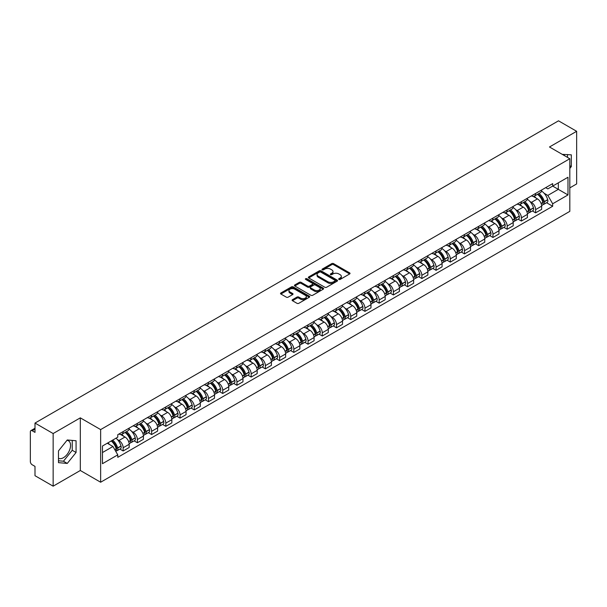 <?xml version="1.0" encoding="UTF-8"?>
<svg xmlns="http://www.w3.org/2000/svg" width="607" height="607" viewBox="0 0 607 607"><rect width="100%" height="100%" fill="white"/><g stroke="black" fill="none" stroke-linecap="round" stroke-linejoin="round"><path stroke-width="0.91" d="M338.903 279.432A0.888 0.508 0 0 0 340.155 279.432L349.662 273.947A1.267 0.728 0 0 0 350.034 273.431A1.267 0.728 0 0 0 349.662 272.907L333.554 263.613A1.267 0.728 0 0 0 331.763 263.613L322.256 269.098A0.888 0.508 0 0 0 323.508 269.827L324.737 269.113A4.052 2.337 0 0 1 330.466 269.113L331.809 269.887A4.052 2.337 0 0 1 332.993 271.541A4.052 2.337 0 0 1 331.809 273.196L330.58 273.901A0.888 0.508 0 0 0 331.832 274.63L333.061 273.916A4.052 2.337 0 0 1 338.789 273.916L340.132 274.69A4.052 2.337 0 0 1 341.316 276.344A4.052 2.337 0 0 1 340.132 277.998L338.903 278.712A0.888 0.508 0 0 0 338.903 279.432L338.903 278.712M562.348 154.406A10.053 5.804 -60 0 1 563.721 154.853A10.053 5.804 -60 0 1 564.791 155.817M66.99 440.325A10.053 5.804 -60 0 1 68.477 440.781A10.053 5.804 -60 0 1 70.017 448.839A10.053 5.804 -60 0 1 63.447 457.701A10.053 5.804 -60 0 1 58.477 458.232M292.475 299.676A1.267 0.728 0 0 0 292.104 300.192A1.267 0.728 0 0 0 292.475 300.708L296.998 303.318A1.267 0.728 0 0 0 298.788 303.318L309.342 297.218A1.267 0.728 0 0 0 309.714 296.702A1.267 0.728 0 0 0 309.342 296.186L293.234 286.883A1.267 0.728 0 0 0 291.451 286.883L280.889 292.984A1.267 0.728 0 0 0 280.517 293.5A1.267 0.728 0 0 0 280.889 294.016L286.345 297.164A1.267 0.728 0 0 0 288.135 297.164L292.657 294.562A1.267 0.728 0 0 0 293.029 294.038A1.267 0.728 0 0 0 292.657 293.522L289.949 291.959A3.384 1.958 0 0 1 288.955 290.578A3.384 1.958 0 0 1 291.049 288.773A3.384 1.958 0 0 1 294.736 289.198L305.344 295.321A3.384 1.958 0 0 1 306.33 296.702A3.384 1.958 0 0 1 304.244 298.507A3.384 1.958 0 0 1 300.556 298.083L298.788 297.066A1.267 0.728 0 0 0 296.998 297.066L292.475 299.676L292.475 300.708M100.641 429.589L80.314 417.851L53.143 433.542L35.001 423.064L558.508 120.823L576.65 131.294L549.479 146.985L569.814 158.723L100.641 429.589L100.641 482.231L569.814 211.357L569.814 158.723M324.828 287.248A1.267 0.728 0 0 0 326.619 287.248L337.181 281.155A1.267 0.728 0 0 0 337.545 280.631A1.267 0.728 0 0 0 337.181 280.115L321.073 270.821A1.267 0.728 0 0 0 319.282 270.821L308.72 276.913A1.267 0.728 0 0 0 308.348 277.429A1.267 0.728 0 0 0 308.72 277.945L324.828 287.248M305.989 279.622A0.888 0.508 0 0 1 306.884 279.751L306.884 278.696L323.265 288.15A1.267 0.728 0 0 1 323.63 288.666A1.267 0.728 0 0 1 323.265 289.182L312.704 295.283A1.267 0.728 0 0 1 310.913 295.283L294.805 285.98L299.319 283.393L299.319 282.338L294.805 284.949A1.267 0.728 0 0 0 294.433 285.465A1.267 0.728 0 0 0 294.805 285.98L294.805 284.949M299.319 283.393A1.267 0.728 0 0 1 301.11 283.393L301.11 282.338A1.267 0.728 0 0 0 299.319 282.338M301.11 282.338L307.643 286.109A1.267 0.728 0 0 0 309.433 286.109L312.43 284.38A1.267 0.728 0 0 0 312.802 283.864A1.267 0.728 0 0 0 312.43 283.348L305.632 279.417A0.888 0.508 0 0 1 306.884 278.696M53.143 433.542L53.143 486.177L35.001 475.706L35.001 466.388L32.171 464.757A2.58 1.487 -120 0 1 30.35 461.593L30.35 431.805A2.58 1.487 -120 0 1 30.881 430.621L35.001 428.246M569.814 187.882L576.65 183.936L576.65 131.294M53.143 486.177L80.314 470.493L100.641 482.231M35.001 423.064L35.001 432.381L32.171 430.75A2.58 1.487 -120 0 0 30.881 430.621M535.624 193.458A5.933 3.422 60 0 1 534.395 196.122L540.412 192.647A5.933 3.422 -120 0 0 541.641 189.991M529.911 201.478L531.428 202.359A5.933 3.422 60 0 1 535.624 209.62L541.641 206.145A5.933 3.422 -120 0 0 537.445 198.884L533.136 196.395M541.641 206.145L541.641 209.362L535.624 212.829L532.362 210.948M534.395 196.122A5.933 3.422 60 0 1 531.474 195.856M535.624 209.62L535.624 212.829M521.398 201.676A5.933 3.422 60 0 1 520.169 204.339L526.186 200.864A5.933 3.422 -120 0 0 527.415 198.201M518.135 219.157L521.398 221.047L527.415 217.572L527.415 214.362A5.933 3.422 -120 0 0 523.226 207.093L518.917 204.605M520.169 204.339A5.933 3.422 60 0 1 517.255 204.066M515.692 209.696L517.21 210.568A5.933 3.422 60 0 1 521.398 217.83L521.398 221.047M507.179 209.885A5.933 3.422 60 0 1 505.95 212.549L511.967 209.074A5.933 3.422 -120 0 0 513.196 206.41M503.916 227.375L507.179 229.256L513.196 225.781L513.196 222.572A5.933 3.422 -120 0 0 509 215.303L504.69 212.822M505.95 212.549A5.933 3.422 60 0 1 503.028 212.275M501.465 217.905L502.983 218.778A5.933 3.422 60 0 1 507.179 226.047L507.179 229.256M492.952 218.095A5.933 3.422 60 0 1 491.723 220.758L497.74 217.283A5.933 3.422 -120 0 0 498.969 214.62M489.69 235.584L492.952 237.466L498.969 233.991L498.969 230.781A5.933 3.422 -120 0 0 494.781 223.52L490.471 221.031M491.723 220.758A5.933 3.422 60 0 1 488.81 220.493M487.246 226.115L488.764 226.995A5.933 3.422 60 0 1 492.952 234.256L492.952 237.466M478.733 226.305A5.933 3.422 60 0 1 477.504 228.968L483.521 225.493A5.933 3.422 -120 0 0 484.75 222.83M475.471 243.794L478.733 245.676L484.75 242.201L484.75 238.991A5.933 3.422 -120 0 0 480.554 231.73L476.245 229.241M477.504 228.968A5.933 3.422 60 0 1 474.583 228.702M473.02 234.325L474.537 235.205A5.933 3.422 60 0 1 478.733 242.466L478.733 245.676M464.507 234.522A5.933 3.422 60 0 1 463.278 237.178L469.294 233.71A5.933 3.422 -120 0 0 470.524 231.047M461.244 252.004L464.507 253.893L470.524 250.418L470.524 247.201A5.933 3.422 -120 0 0 466.335 239.94L462.026 237.451M463.278 237.178A5.933 3.422 60 0 1 460.364 236.912M458.801 242.542L460.318 243.415A5.933 3.422 60 0 1 464.507 250.676L464.507 253.893M450.288 242.732A5.933 3.422 60 0 1 449.059 245.395L455.075 241.92A5.933 3.422 -120 0 0 456.305 239.257M447.025 260.213L450.288 262.103L456.305 258.628L456.305 255.418A5.933 3.422 -120 0 0 452.109 248.149L447.799 245.668M449.059 245.395A5.933 3.422 60 0 1 446.137 245.122M444.574 250.752L446.092 251.624A5.933 3.422 60 0 1 450.288 258.893L450.288 262.103M436.061 250.941A5.933 3.422 60 0 1 434.832 253.605L440.849 250.13A5.933 3.422 -120 0 0 442.078 247.466M432.799 268.431L436.061 270.312L442.078 266.837L442.078 263.628A5.933 3.422 -120 0 0 437.89 256.366L433.58 253.878M434.832 253.605A5.933 3.422 60 0 1 431.918 253.339M430.355 258.961L431.873 259.834A5.933 3.422 60 0 1 436.061 267.103L436.061 270.312M421.842 259.151A5.933 3.422 60 0 1 420.613 261.814L426.63 258.339A5.933 3.422 -120 0 0 427.859 255.676M418.58 276.64L421.842 278.522L427.859 275.047L427.859 271.837A5.933 3.422 -120 0 0 423.663 264.576L419.354 262.087M420.613 261.814A5.933 3.422 60 0 1 417.692 261.549M416.129 267.171L417.646 268.051A5.933 3.422 60 0 1 421.842 275.312L421.842 278.522M407.616 267.361A5.933 3.422 60 0 1 406.387 270.024L412.403 266.556A5.933 3.422 -120 0 0 413.633 263.893M404.353 284.85L407.616 286.732L413.633 283.264L413.633 280.047A5.933 3.422 -120 0 0 409.444 272.786L405.135 270.297M406.387 270.024A5.933 3.422 60 0 1 403.473 269.758M401.91 275.381L403.427 276.261A5.933 3.422 60 0 1 407.616 283.522L407.616 286.732M393.397 275.578A5.933 3.422 60 0 1 392.168 278.241L398.184 274.766A5.933 3.422 -120 0 0 399.414 272.103M390.134 293.06L393.397 294.949L399.414 291.474L399.414 288.264A5.933 3.422 -120 0 0 395.218 280.995L390.908 278.514M392.168 278.241A5.933 3.422 60 0 1 389.246 277.968M387.683 283.598L389.201 284.471A5.933 3.422 60 0 1 393.397 291.739L393.397 294.949M379.17 283.788A5.933 3.422 60 0 1 377.941 286.451L383.958 282.976A5.933 3.422 -120 0 0 385.187 280.313M375.908 301.277L379.17 303.159L385.187 299.683L385.187 296.474A5.933 3.422 -120 0 0 380.999 289.213L376.689 286.724M377.941 286.451A5.933 3.422 60 0 1 375.027 286.185M373.464 291.808L374.982 292.68A5.933 3.422 60 0 1 379.17 299.949L379.17 303.159M364.951 291.997A5.933 3.422 60 0 1 363.722 294.661L369.739 291.185A5.933 3.422 -120 0 0 370.968 288.522M361.689 309.487L364.951 311.368L370.968 307.893L370.968 304.684A5.933 3.422 -120 0 0 366.772 297.422L362.462 294.934M363.722 294.661A5.933 3.422 60 0 1 360.801 294.395M359.238 300.017L360.755 300.897A5.933 3.422 60 0 1 364.951 308.159L364.951 311.368M350.725 300.207A5.933 3.422 60 0 1 349.495 302.87L355.512 299.395A5.933 3.422 -120 0 0 356.741 296.74M347.462 317.696L350.725 319.578L356.741 316.11L356.741 312.893A5.933 3.422 -120 0 0 352.553 305.632L348.243 303.143M349.495 302.87A5.933 3.422 60 0 1 346.582 302.605M345.019 308.227L346.536 309.107A5.933 3.422 60 0 1 350.725 316.368L350.725 319.578M336.506 308.424A5.933 3.422 60 0 1 335.276 311.088L341.293 307.612A5.933 3.422 -120 0 0 342.523 304.949M333.243 325.906L336.506 327.795L342.523 324.32L342.523 321.111A5.933 3.422 -120 0 0 338.327 313.842L334.017 311.353M335.276 311.088A5.933 3.422 60 0 1 332.355 310.814M330.792 316.444L332.31 317.317A5.933 3.422 60 0 1 336.506 324.578L336.506 327.795M322.279 316.634A5.933 3.422 60 0 1 321.05 319.297L327.067 315.822A5.933 3.422 -120 0 0 328.296 313.159M319.016 334.123L322.279 336.005L328.296 332.53L328.296 329.32A5.933 3.422 -120 0 0 324.108 322.051L319.798 319.57M321.05 319.297A5.933 3.422 60 0 1 318.136 319.024M316.573 324.654L318.091 325.527A5.933 3.422 60 0 1 322.279 332.795L322.279 336.005M308.06 324.844A5.933 3.422 60 0 1 306.831 327.507L312.848 324.032A5.933 3.422 -120 0 0 314.077 321.369M304.797 342.333L308.06 344.215L314.077 340.739L314.077 337.53A5.933 3.422 -120 0 0 309.881 330.269L305.571 327.78M306.831 327.507A5.933 3.422 60 0 1 303.91 327.241M302.347 332.864L303.864 333.744A5.933 3.422 60 0 1 308.06 341.005L308.06 344.215M293.834 333.053A5.933 3.422 60 0 1 292.604 335.717L298.621 332.241A5.933 3.422 -120 0 0 299.85 329.578M290.571 350.543L293.834 352.424L299.85 348.949L299.85 345.74A5.933 3.422 -120 0 0 295.662 338.478L291.352 335.99M292.604 335.717A5.933 3.422 60 0 1 289.691 335.451M288.128 341.073L289.645 341.953A5.933 3.422 60 0 1 293.834 349.215L293.834 352.424M279.615 341.271A5.933 3.422 60 0 1 278.385 343.926L284.402 340.459A5.933 3.422 -120 0 0 285.631 337.796M276.352 358.752L279.615 360.641L285.631 357.166L285.631 353.957A5.933 3.422 -120 0 0 281.436 346.688L277.126 344.199M278.385 343.926A5.933 3.422 60 0 1 275.464 343.661M273.901 349.291L275.419 350.163A5.933 3.422 60 0 1 279.615 357.424L279.615 360.641M265.388 349.48A5.933 3.422 60 0 1 264.159 352.143L270.176 348.668A5.933 3.422 -120 0 0 271.405 346.005M262.125 366.962L265.388 368.851L271.405 365.376L271.405 362.167A5.933 3.422 -120 0 0 267.217 354.898L262.907 352.417M264.159 352.143A5.933 3.422 60 0 1 261.245 351.87M259.682 357.5L261.2 358.373A5.933 3.422 60 0 1 265.388 365.642L265.388 368.851M251.169 357.69A5.933 3.422 60 0 1 249.94 360.353L255.957 356.878A5.933 3.422 -120 0 0 257.186 354.215M247.906 375.179L251.169 377.061L257.186 373.586L257.186 370.376A5.933 3.422 -120 0 0 252.99 363.115L248.68 360.626M249.94 360.353A5.933 3.422 60 0 1 247.019 360.088M245.456 365.71L246.973 366.582A5.933 3.422 60 0 1 251.169 373.851L251.169 377.061M236.942 365.9A5.933 3.422 60 0 1 235.713 368.563L241.73 365.088A5.933 3.422 -120 0 0 242.959 362.425M233.68 383.389L236.942 385.27L242.959 381.795L242.959 378.586A5.933 3.422 -120 0 0 238.771 371.325L234.461 368.836M235.713 368.563A5.933 3.422 60 0 1 232.8 368.297M231.237 373.92L232.754 374.8A5.933 3.422 60 0 1 236.942 382.061L236.942 385.27M222.723 374.117A5.933 3.422 60 0 1 221.494 376.772L227.511 373.305A5.933 3.422 -120 0 0 228.74 370.642M219.461 391.598L222.723 393.48L228.74 390.013L228.74 386.796A5.933 3.422 -120 0 0 224.544 379.534L220.235 377.046M221.494 376.772A5.933 3.422 60 0 1 218.573 376.507M217.01 382.129L218.528 383.009A5.933 3.422 60 0 1 222.723 390.271L222.723 393.48M208.497 382.327A5.933 3.422 60 0 1 207.268 384.99L213.285 381.515A5.933 3.422 -120 0 0 214.514 378.851M205.234 399.808L208.497 401.697L214.514 398.222L214.514 395.013A5.933 3.422 -120 0 0 210.326 387.744L206.016 385.263M207.268 384.99A5.933 3.422 60 0 1 204.354 384.717M202.791 390.347L204.309 391.219A5.933 3.422 60 0 1 208.497 398.488L208.497 401.697M194.278 390.536A5.933 3.422 60 0 1 193.049 393.199L199.066 389.724A5.933 3.422 -120 0 0 200.295 387.061M191.015 408.025L194.278 409.907L200.295 406.432L200.295 403.223A5.933 3.422 -120 0 0 196.099 395.961L191.789 393.473M193.049 393.199A5.933 3.422 60 0 1 190.128 392.934M188.565 398.556L190.082 399.429A5.933 3.422 60 0 1 194.278 406.698L194.278 409.907M180.051 398.746A5.933 3.422 60 0 1 178.822 401.409L184.839 397.934A5.933 3.422 -120 0 0 186.068 395.271M176.789 416.235L180.051 418.117L186.068 414.642L186.068 411.432A5.933 3.422 -120 0 0 181.88 404.171L177.57 401.682M178.822 401.409A5.933 3.422 60 0 1 175.909 401.144M174.346 406.766L175.863 407.646A5.933 3.422 60 0 1 180.051 414.907L180.051 418.117M165.832 406.956A5.933 3.422 60 0 1 164.603 409.619L170.62 406.144A5.933 3.422 -120 0 0 171.849 403.488M162.57 424.445L165.832 426.326L171.849 422.859L171.849 419.642A5.933 3.422 -120 0 0 167.653 412.381L163.344 409.892M164.603 409.619A5.933 3.422 60 0 1 161.682 409.353M160.119 414.976L161.637 415.856A5.933 3.422 60 0 1 165.832 423.117L165.832 426.326M151.606 415.173A5.933 3.422 60 0 1 150.377 417.836L156.394 414.361A5.933 3.422 -120 0 0 157.623 411.698M148.343 432.654L151.606 434.544L157.623 431.069L157.623 427.859A5.933 3.422 -120 0 0 153.434 420.59L149.125 418.102M150.377 417.836A5.933 3.422 60 0 1 147.463 417.563M145.9 423.193L147.418 424.065A5.933 3.422 60 0 1 151.606 431.327L151.606 434.544M137.387 423.382A5.933 3.422 60 0 1 136.158 426.046L142.175 422.571A5.933 3.422 -120 0 0 143.404 419.907M134.124 440.872L137.387 442.753L143.404 439.278L143.404 436.069A5.933 3.422 -120 0 0 139.208 428.8L134.898 426.319M136.158 426.046A5.933 3.422 60 0 1 133.237 425.78M131.673 431.402L133.191 432.275A5.933 3.422 60 0 1 137.387 439.544L137.387 442.753M123.16 431.592A5.933 3.422 60 0 1 121.931 434.255L127.948 430.78A5.933 3.422 -120 0 0 129.177 428.117M119.898 449.081L123.16 450.963L129.177 447.488L129.177 444.278A5.933 3.422 -120 0 0 124.989 437.017L120.679 434.529M121.931 434.255A5.933 3.422 60 0 1 119.018 433.99M117.455 439.612L118.972 440.492A5.933 3.422 60 0 1 123.16 447.754L123.16 450.963M545.701 187.646L547.84 188.883L567.985 177.252L558.326 182.828L558.326 189.354L547.84 195.408L544.138 193.269M102.469 452.541L112.955 446.486L117.781 454.855L102.469 463.702L102.469 446.016L117.781 437.169L117.781 434.695L552.673 183.618L552.673 186.091L567.985 194.938L552.673 203.777L547.84 195.408M567.985 177.252L567.985 194.938M117.781 454.855L117.781 457.337L552.673 206.251L552.673 203.777M569.814 168.435L571.316 166.561L571.316 154.831L562.264 154.36M80.314 417.851L80.314 470.493M58.477 462.648L67.271 463.429L76.072 452.488L76.072 440.758L67.271 439.969L58.477 450.918L58.477 462.648M112.955 446.486L107.302 443.224M546.581 202.738L552.673 206.251M567.484 157.38L567.484 154.489M569.814 165.688L571.316 166.561M58.477 460.774L63.447 461.221L72.241 450.273L72.241 440.416M63.447 461.221L67.271 463.429M72.241 450.273L76.072 452.488M339.252 279.561L340.132 279.053A4.052 2.337 0 0 0 341.316 277.399L341.316 276.344M332.993 271.541L332.993 272.596A4.052 2.337 0 0 1 331.809 274.25L330.929 274.751M349.647 273.954L333.554 264.66A1.267 0.728 0 0 0 331.763 264.66L322.605 269.948M337.158 281.162L321.073 271.868A1.267 0.728 0 0 0 319.282 271.868L308.735 277.96M334.943 280.995A0.888 0.508 0 0 0 334.943 280.275L320.8 272.111A0.888 0.508 0 0 0 319.548 272.111L318.25 272.862A4.052 2.337 0 0 0 317.066 274.516A4.052 2.337 0 0 0 318.25 276.162L327.917 281.747A4.052 2.337 0 0 0 333.645 281.747L334.943 280.995L334.943 282.05A0.888 0.508 0 0 0 335.201 281.686L335.201 280.631M317.066 274.516L317.066 275.563A4.052 2.337 0 0 0 318.25 277.217L318.25 276.162M334.943 282.05L333.645 282.801A4.052 2.337 0 0 1 327.917 282.801L318.25 277.217M301.11 283.393L307.643 287.164A1.267 0.728 0 0 0 309.433 287.164L312.43 285.434A1.267 0.728 0 0 0 312.802 284.918L312.802 283.864M306.884 279.751L323.243 289.198M314.426 290.025A3.384 1.958 0 0 0 318.114 290.45A3.384 1.958 0 0 0 320.2 288.644A3.384 1.958 0 0 0 319.214 287.263L315.473 285.1A1.267 0.728 0 0 0 313.682 285.1L310.685 286.838A1.267 0.728 0 0 0 310.321 287.354A1.267 0.728 0 0 0 310.685 287.87L314.426 290.025L314.426 291.079A3.384 1.958 0 0 0 318.114 291.504A3.384 1.958 0 0 0 320.2 289.698L320.2 288.644M310.321 287.354L310.321 288.401A1.267 0.728 0 0 0 310.685 288.924L310.685 287.87M314.426 291.079L310.685 288.924M306.33 296.702L306.33 297.756A3.384 1.958 0 0 1 304.244 299.562A3.384 1.958 0 0 1 300.556 299.137L298.788 298.12A1.267 0.728 0 0 0 296.998 298.12L292.491 300.715M288.955 290.578L288.955 291.633A3.384 1.958 0 0 0 289.949 293.014L289.949 291.959M292.642 294.57L289.949 293.014M309.327 297.233L293.234 287.938A1.267 0.728 0 0 0 291.451 287.938L280.904 294.023L280.889 292.984M537.863 194.119A8.126 4.689 60 0 1 537.901 194.149A8.126 4.689 60 0 1 543.25 201.433L543.295 201.6A1.578 0.91 60 0 1 543.045 202.844A1.578 0.91 60 0 1 543.007 202.859M537.506 194.331A9.795 5.66 60 0 1 542.893 202.412L542.939 202.579A3.255 1.882 60 0 1 542.423 205.136L541.619 205.606M542.984 204.415A3.255 1.882 -120 0 0 543.88 204.293A3.255 1.882 -120 0 0 544.396 201.736L544.35 201.57A9.795 5.66 -120 0 0 538.963 193.489M541.52 191.03A9.795 5.66 60 0 1 547.681 199.65L547.726 199.817A3.255 1.882 60 0 1 547.211 202.374L543.88 204.293M534.16 196.236A9.795 5.66 60 0 1 536.209 198.17M540.974 198.185L542.226 198.906M523.636 202.336A8.126 4.689 60 0 1 523.682 202.359A8.126 4.689 60 0 1 529.023 209.643L529.069 209.817A1.578 0.91 60 0 1 528.826 211.054A1.578 0.91 60 0 1 528.788 211.077M523.28 202.541A9.795 5.66 60 0 1 528.667 210.621L528.72 210.796A3.255 1.882 60 0 1 528.204 213.345L527.392 213.816M528.758 212.632A3.255 1.882 -120 0 0 529.661 212.503A3.255 1.882 -120 0 0 530.177 209.954L530.123 209.779A9.795 5.66 -120 0 0 524.744 201.699M527.293 199.24A9.795 5.66 60 0 1 533.454 207.86L533.5 208.026A3.255 1.882 60 0 1 532.992 210.583L529.661 212.503M519.941 204.453A9.795 5.66 60 0 1 521.99 206.38M526.755 206.395L527.999 207.116M509.417 210.546A8.126 4.689 60 0 1 509.455 210.568A8.126 4.689 60 0 1 514.804 217.86L514.85 218.027A1.578 0.91 60 0 1 514.599 219.264A1.578 0.91 60 0 1 514.561 219.286M509.061 210.75A9.795 5.66 60 0 1 514.448 218.839L514.493 219.006A3.255 1.882 60 0 1 513.977 221.563L513.173 222.025M514.539 220.842A3.255 1.882 -120 0 0 515.434 220.72A3.255 1.882 -120 0 0 515.95 218.163L515.904 217.996A9.795 5.66 -120 0 0 510.517 209.908M513.074 207.45A9.795 5.66 60 0 1 519.235 216.069L519.281 216.244A3.255 1.882 60 0 1 518.765 218.793L515.434 220.72M505.714 212.662A9.795 5.66 60 0 1 507.763 214.59M512.528 214.605L513.78 215.326M495.191 218.755A8.126 4.689 60 0 1 495.236 218.778A8.126 4.689 60 0 1 500.578 226.07L500.623 226.236A1.578 0.91 60 0 1 500.38 227.481A1.578 0.91 60 0 1 500.343 227.496M494.834 218.96A9.795 5.66 60 0 1 500.221 227.048L500.274 227.215A3.255 1.882 60 0 1 499.758 229.772L498.946 230.243M500.312 229.051A3.255 1.882 -120 0 0 501.215 228.93A3.255 1.882 -120 0 0 501.731 226.373L501.678 226.206A9.795 5.66 -120 0 0 496.298 218.118M498.848 215.66A9.795 5.66 60 0 1 505.009 224.287L505.054 224.453A3.255 1.882 60 0 1 504.546 227.01L501.215 228.93M491.495 220.872A9.795 5.66 60 0 1 493.544 222.807M498.309 222.815L499.553 223.535M480.972 226.965A8.126 4.689 60 0 1 481.01 226.995A8.126 4.689 60 0 1 486.359 234.279L486.404 234.446A1.578 0.91 60 0 1 486.154 235.691A1.578 0.91 60 0 1 486.116 235.706M480.615 227.17A9.795 5.66 60 0 1 486.002 235.258L486.048 235.425A3.255 1.882 60 0 1 485.532 237.982L484.727 238.452M486.093 237.261A3.255 1.882 -120 0 0 486.989 237.14A3.255 1.882 -120 0 0 487.504 234.583L487.459 234.416A9.795 5.66 -120 0 0 482.072 226.328M484.629 223.877A9.795 5.66 60 0 1 490.79 232.496L490.835 232.663A3.255 1.882 60 0 1 490.319 235.22L486.989 237.14M477.269 229.082A9.795 5.66 60 0 1 479.318 231.017M484.083 231.032L485.334 231.753M466.745 235.182A8.126 4.689 60 0 1 466.791 235.205A8.126 4.689 60 0 1 472.132 242.489L472.178 242.663A1.578 0.91 60 0 1 471.935 243.9A1.578 0.91 60 0 1 471.897 243.923M466.388 235.387A9.795 5.66 60 0 1 471.776 243.468L471.829 243.635A3.255 1.882 60 0 1 471.313 246.192L470.501 246.662M471.867 245.471A3.255 1.882 -120 0 0 472.77 245.349A3.255 1.882 -120 0 0 473.285 242.792L473.232 242.625A9.795 5.66 -120 0 0 467.853 234.545M470.402 232.086A9.795 5.66 60 0 1 476.563 240.706L476.609 240.873A3.255 1.882 60 0 1 476.1 243.43L472.77 245.349M463.05 237.291A9.795 5.66 60 0 1 465.099 239.226M469.864 239.241L471.108 239.962M452.526 243.392A8.126 4.689 60 0 1 452.564 243.415A8.126 4.689 60 0 1 457.913 250.706L457.959 250.873A1.578 0.91 60 0 1 457.708 252.11A1.578 0.91 60 0 1 457.67 252.133M452.169 243.597A9.795 5.66 60 0 1 457.557 251.685L457.602 251.852A3.255 1.882 60 0 1 457.086 254.409L456.282 254.872M457.648 253.688A3.255 1.882 -120 0 0 458.543 253.567A3.255 1.882 -120 0 0 459.059 251.01L459.013 250.843A9.795 5.66 -120 0 0 453.626 242.754M456.183 240.296A9.795 5.66 60 0 1 462.344 248.916L462.39 249.082A3.255 1.882 60 0 1 461.874 251.639L458.543 253.567M448.823 245.509A9.795 5.66 60 0 1 450.872 247.436M455.637 247.451L456.889 248.172M438.3 251.602A8.126 4.689 60 0 1 438.345 251.624A8.126 4.689 60 0 1 443.687 258.916L443.732 259.083A1.578 0.91 60 0 1 443.489 260.327A1.578 0.91 60 0 1 443.451 260.342M437.943 251.806A9.795 5.66 60 0 1 443.33 259.895L443.383 260.062A3.255 1.882 60 0 1 442.867 262.619L442.055 263.081M443.421 261.898A3.255 1.882 -120 0 0 444.324 261.776A3.255 1.882 -120 0 0 444.84 259.219L444.787 259.052A9.795 5.66 -120 0 0 439.407 250.964M441.957 248.506A9.795 5.66 60 0 1 448.118 257.133L448.163 257.3A3.255 1.882 60 0 1 447.655 259.857L444.324 261.776M434.604 253.718A9.795 5.66 60 0 1 436.653 255.653M441.418 255.661L442.662 256.382M424.081 259.811A8.126 4.689 60 0 1 424.118 259.834A8.126 4.689 60 0 1 429.468 267.126L429.513 267.292A1.578 0.91 60 0 1 429.263 268.537A1.578 0.91 60 0 1 429.225 268.552M423.724 260.016A9.795 5.66 60 0 1 429.111 268.104L429.157 268.271A3.255 1.882 60 0 1 428.641 270.828L427.836 271.299M429.202 270.107A3.255 1.882 -120 0 0 430.097 269.986A3.255 1.882 -120 0 0 430.613 267.429L430.568 267.262A9.795 5.66 -120 0 0 425.181 259.174M427.738 256.723A9.795 5.66 60 0 1 433.899 265.342L433.944 265.509A3.255 1.882 60 0 1 433.428 268.066L430.097 269.986M420.378 261.928A9.795 5.66 60 0 1 422.426 263.863M427.191 263.878L428.443 264.599M409.854 268.028A8.126 4.689 60 0 1 409.9 268.051A8.126 4.689 60 0 1 415.241 275.335L415.287 275.51A1.578 0.91 60 0 1 415.044 276.746A1.578 0.91 60 0 1 415.006 276.762M409.497 268.233A9.795 5.66 60 0 1 414.885 276.314L414.938 276.481A3.255 1.882 60 0 1 414.422 279.038L413.61 279.508M414.976 278.317A3.255 1.882 -120 0 0 415.878 278.196A3.255 1.882 -120 0 0 416.394 275.639L416.341 275.472A9.795 5.66 -120 0 0 410.962 267.391M413.511 264.933A9.795 5.66 60 0 1 419.672 273.552L419.718 273.719A3.255 1.882 60 0 1 419.209 276.276L415.878 278.196M406.159 270.138A9.795 5.66 60 0 1 408.208 272.073M412.972 272.088L414.217 272.809M395.635 276.238A8.126 4.689 60 0 1 395.673 276.261A8.126 4.689 60 0 1 401.022 283.552L401.068 283.719A1.578 0.91 60 0 1 400.817 284.956A1.578 0.91 60 0 1 400.779 284.979M395.278 276.443A9.795 5.66 60 0 1 400.666 284.524L400.711 284.698A3.255 1.882 60 0 1 400.195 287.255L399.391 287.718M400.757 286.534A3.255 1.882 -120 0 0 401.659 286.413A3.255 1.882 -120 0 0 402.168 283.856L402.122 283.681A9.795 5.66 -120 0 0 396.735 275.601M399.292 273.142A9.795 5.66 60 0 1 405.453 281.762L405.499 281.929A3.255 1.882 60 0 1 404.983 284.486L401.659 286.413M391.932 278.355A9.795 5.66 60 0 1 393.981 280.282M398.746 280.297L399.998 281.018M381.408 284.448A8.126 4.689 60 0 1 381.454 284.471A8.126 4.689 60 0 1 386.796 291.762L386.841 291.929A1.578 0.91 60 0 1 386.598 293.166A1.578 0.91 60 0 1 386.56 293.189M381.052 284.653A9.795 5.66 60 0 1 386.439 292.741L386.492 292.908A3.255 1.882 60 0 1 385.976 295.465L385.164 295.928M386.53 294.744A3.255 1.882 -120 0 0 387.433 294.623A3.255 1.882 -120 0 0 387.949 292.066L387.896 291.899A9.795 5.66 -120 0 0 382.516 283.81M385.066 281.352A9.795 5.66 60 0 1 391.227 289.971L391.272 290.146A3.255 1.882 60 0 1 390.764 292.703L387.433 294.623M377.713 286.565A9.795 5.66 60 0 1 379.762 288.492M384.527 288.507L385.771 289.228M367.189 292.657A8.126 4.689 60 0 1 367.227 292.68A8.126 4.689 60 0 1 372.577 299.972L372.622 300.139A1.578 0.91 60 0 1 372.372 301.383A1.578 0.91 60 0 1 372.334 301.398M366.833 292.862A9.795 5.66 60 0 1 372.22 300.951L372.266 301.118A3.255 1.882 60 0 1 371.75 303.675L370.945 304.145M372.311 302.954A3.255 1.882 -120 0 0 373.214 302.832A3.255 1.882 -120 0 0 373.722 300.275L373.677 300.108A9.795 5.66 -120 0 0 368.29 292.02M370.847 289.569A9.795 5.66 60 0 1 377.008 298.189L377.053 298.356A3.255 1.882 60 0 1 376.537 300.913L373.214 302.832M363.487 294.774A9.795 5.66 60 0 1 365.535 296.709M370.3 296.717L371.552 297.445M352.963 300.875A8.126 4.689 60 0 1 353.008 300.897A8.126 4.689 60 0 1 358.35 308.181L358.396 308.348A1.578 0.91 60 0 1 358.153 309.593A1.578 0.91 60 0 1 358.115 309.608M352.606 301.08A9.795 5.66 60 0 1 357.993 309.16L358.047 309.327A3.255 1.882 60 0 1 357.531 311.884L356.719 312.355M358.084 311.163A3.255 1.882 -120 0 0 358.987 311.042A3.255 1.882 -120 0 0 359.503 308.485L359.45 308.318A9.795 5.66 -120 0 0 354.071 300.237M356.62 297.779A9.795 5.66 60 0 1 362.781 306.398L362.827 306.565A3.255 1.882 60 0 1 362.318 309.122L358.987 311.042M349.268 302.984A9.795 5.66 60 0 1 351.316 304.919M356.081 304.934L357.326 305.655M338.744 309.084A8.126 4.689 60 0 1 338.782 309.107A8.126 4.689 60 0 1 344.131 316.399L344.177 316.566A1.578 0.91 60 0 1 343.926 317.802A1.578 0.91 60 0 1 343.888 317.825M338.387 309.289A9.795 5.66 60 0 1 343.774 317.37L343.82 317.544A3.255 1.882 60 0 1 343.304 320.094L342.5 320.564M343.865 319.381A3.255 1.882 -120 0 0 344.768 319.252A3.255 1.882 -120 0 0 345.277 316.702L345.231 316.528A9.795 5.66 -120 0 0 339.844 308.447M342.401 305.989A9.795 5.66 60 0 1 348.562 314.608L348.608 314.775A3.255 1.882 60 0 1 348.092 317.332L344.768 319.252M335.041 311.201A9.795 5.66 60 0 1 337.09 313.129M341.855 313.144L343.107 313.865M324.517 317.294A8.126 4.689 60 0 1 324.563 317.317A8.126 4.689 60 0 1 329.905 324.608L329.95 324.775A1.578 0.91 60 0 1 329.707 326.012A1.578 0.91 60 0 1 329.669 326.035M324.161 317.499A9.795 5.66 60 0 1 329.548 325.587L329.601 325.754A3.255 1.882 60 0 1 329.085 328.311L328.273 328.774M329.639 327.59A3.255 1.882 -120 0 0 330.542 327.469A3.255 1.882 -120 0 0 331.058 324.912L331.005 324.745A9.795 5.66 -120 0 0 325.625 316.657M328.175 314.198A9.795 5.66 60 0 1 334.336 322.818L334.381 322.992A3.255 1.882 60 0 1 333.873 325.542L330.542 327.469M320.822 319.411A9.795 5.66 60 0 1 322.871 321.338M327.636 321.353L328.88 322.074M310.298 325.504A8.126 4.689 60 0 1 310.336 325.527A8.126 4.689 60 0 1 315.686 332.818L315.731 332.985A1.578 0.91 60 0 1 315.481 334.229A1.578 0.91 60 0 1 315.443 334.245M309.942 325.709A9.795 5.66 60 0 1 315.329 333.797L315.374 333.964A3.255 1.882 60 0 1 314.858 336.521L314.054 336.991M315.42 335.8A3.255 1.882 -120 0 0 316.323 335.679A3.255 1.882 -120 0 0 316.831 333.122L316.786 332.955A9.795 5.66 -120 0 0 311.399 324.866M313.956 322.408A9.795 5.66 60 0 1 320.117 331.035L320.162 331.202A3.255 1.882 60 0 1 319.646 333.759L316.323 335.679M306.596 327.621A9.795 5.66 60 0 1 308.644 329.555M313.409 329.563L314.661 330.284M296.072 333.713A8.126 4.689 60 0 1 296.117 333.744A8.126 4.689 60 0 1 301.459 341.028L301.504 341.195A1.578 0.91 60 0 1 301.262 342.439A1.578 0.91 60 0 1 301.224 342.454M295.715 333.918A9.795 5.66 60 0 1 301.102 342.007L301.155 342.173A3.255 1.882 60 0 1 300.64 344.73L299.828 345.201M301.193 344.01A3.255 1.882 -120 0 0 302.096 343.888A3.255 1.882 -120 0 0 302.612 341.331L302.559 341.164A9.795 5.66 -120 0 0 297.18 333.076M299.729 330.625A9.795 5.66 60 0 1 305.89 339.245L305.936 339.412A3.255 1.882 60 0 1 305.427 341.969L302.096 343.888M292.377 335.83A9.795 5.66 60 0 1 294.425 337.765M299.19 337.78L300.435 338.501M281.853 341.931A8.126 4.689 60 0 1 281.891 341.953A8.126 4.689 60 0 1 287.24 349.237L287.286 349.412A1.578 0.91 60 0 1 287.035 350.649A1.578 0.91 60 0 1 286.997 350.671M281.496 342.136A9.795 5.66 60 0 1 286.883 350.216L286.929 350.383A3.255 1.882 60 0 1 286.413 352.94L285.609 353.411M286.974 352.227A3.255 1.882 -120 0 0 287.877 352.098A3.255 1.882 -120 0 0 288.386 349.541L288.34 349.374A9.795 5.66 -120 0 0 282.953 341.293M285.51 338.835A9.795 5.66 60 0 1 291.671 347.454L291.717 347.621A3.255 1.882 60 0 1 291.201 350.178L287.877 352.098M278.15 344.04A9.795 5.66 60 0 1 280.199 345.975M284.964 345.99L286.216 346.711M267.626 350.14A8.126 4.689 60 0 1 267.672 350.163A8.126 4.689 60 0 1 273.013 357.455L273.059 357.622A1.578 0.91 60 0 1 272.816 358.858A1.578 0.91 60 0 1 272.778 358.881M267.27 350.345A9.795 5.66 60 0 1 272.657 358.433L272.71 358.6A3.255 1.882 60 0 1 272.194 361.157L271.382 361.62M272.748 360.437A3.255 1.882 -120 0 0 273.651 360.315A3.255 1.882 -120 0 0 274.167 357.758L274.114 357.591A9.795 5.66 -120 0 0 268.734 349.503M271.283 347.045A9.795 5.66 60 0 1 277.445 355.664L277.49 355.839A3.255 1.882 60 0 1 276.982 358.388L273.651 360.315M263.931 352.257A9.795 5.66 60 0 1 265.98 354.185M270.745 354.2L271.989 354.92M253.407 358.35A8.126 4.689 60 0 1 253.445 358.373A8.126 4.689 60 0 1 258.794 365.664L258.84 365.831A1.578 0.91 60 0 1 258.59 367.076A1.578 0.91 60 0 1 258.552 367.091M253.051 358.555A9.795 5.66 60 0 1 258.438 366.643L258.483 366.81A3.255 1.882 60 0 1 257.967 369.367L257.163 369.83M258.529 368.646A3.255 1.882 -120 0 0 259.432 368.525A3.255 1.882 -120 0 0 259.94 365.968L259.895 365.801A9.795 5.66 -120 0 0 254.508 357.713M257.065 355.254A9.795 5.66 60 0 1 263.226 363.881L263.271 364.048A3.255 1.882 60 0 1 262.755 366.605L259.432 368.525M249.705 360.467A9.795 5.66 60 0 1 251.753 362.402M256.518 362.409L257.77 363.13M239.181 366.56A8.126 4.689 60 0 1 239.226 366.582A8.126 4.689 60 0 1 244.568 373.874L244.613 374.041A1.578 0.91 60 0 1 244.371 375.285A1.578 0.91 60 0 1 244.333 375.301M238.824 366.765A9.795 5.66 60 0 1 244.211 374.853L244.264 375.02A3.255 1.882 60 0 1 243.748 377.577L242.937 378.047M244.302 376.856A3.255 1.882 -120 0 0 245.205 376.735A3.255 1.882 -120 0 0 245.721 374.178L245.668 374.011A9.795 5.66 -120 0 0 240.289 365.922M242.838 363.472A9.795 5.66 60 0 1 248.999 372.091L249.045 372.258A3.255 1.882 60 0 1 248.536 374.815L245.205 376.735M235.486 368.677A9.795 5.66 60 0 1 237.534 370.611M242.299 370.627L243.544 371.347M224.962 374.777A8.126 4.689 60 0 1 225 374.8A8.126 4.689 60 0 1 230.349 382.084L230.394 382.258A1.578 0.91 60 0 1 230.144 383.495A1.578 0.91 60 0 1 230.106 383.51M224.605 374.982A9.795 5.66 60 0 1 229.992 383.063L230.038 383.229A3.255 1.882 60 0 1 229.522 385.786L228.718 386.257M230.083 385.066A3.255 1.882 -120 0 0 230.986 384.944A3.255 1.882 -120 0 0 231.495 382.387L231.449 382.22A9.795 5.66 -120 0 0 226.062 374.14M228.619 371.681A9.795 5.66 60 0 1 234.78 380.301L234.826 380.468A3.255 1.882 60 0 1 234.31 383.025L230.986 384.944M221.259 376.886A9.795 5.66 60 0 1 223.308 378.821M228.073 378.836L229.325 379.557M210.735 382.987A8.126 4.689 60 0 1 210.781 383.009A8.126 4.689 60 0 1 216.122 390.301L216.168 390.468A1.578 0.91 60 0 1 215.925 391.705A1.578 0.91 60 0 1 215.887 391.727M210.379 383.192A9.795 5.66 60 0 1 215.766 391.272L215.819 391.447A3.255 1.882 60 0 1 215.303 394.004L214.491 394.467M215.857 393.283A3.255 1.882 -120 0 0 216.76 393.161A3.255 1.882 -120 0 0 217.276 390.604L217.223 390.43A9.795 5.66 -120 0 0 211.843 382.349M214.392 379.891A9.795 5.66 60 0 1 220.553 388.51L220.599 388.677A3.255 1.882 60 0 1 220.091 391.234L216.76 393.161M207.04 385.104A9.795 5.66 60 0 1 209.089 387.031M213.854 387.046L215.098 387.767M196.516 391.196A8.126 4.689 60 0 1 196.554 391.219A8.126 4.689 60 0 1 201.903 398.511L201.949 398.678A1.578 0.91 60 0 1 201.699 399.914A1.578 0.91 60 0 1 201.661 399.937M196.16 391.401A9.795 5.66 60 0 1 201.547 399.489L201.592 399.656A3.255 1.882 60 0 1 201.076 402.213L200.272 402.676M201.638 401.493A3.255 1.882 -120 0 0 202.541 401.371A3.255 1.882 -120 0 0 203.049 398.814L203.004 398.647A9.795 5.66 -120 0 0 197.616 390.559M200.173 388.101A9.795 5.66 60 0 1 206.334 396.72L206.38 396.895A3.255 1.882 60 0 1 205.864 399.452L202.541 401.371M192.814 393.313A9.795 5.66 60 0 1 194.862 395.24M199.627 395.256L200.879 395.976M182.29 399.406A8.126 4.689 60 0 1 182.335 399.429A8.126 4.689 60 0 1 187.677 406.72L187.722 406.887A1.578 0.91 60 0 1 187.48 408.132A1.578 0.91 60 0 1 187.442 408.147M181.933 399.611A9.795 5.66 60 0 1 187.32 407.699L187.373 407.866A3.255 1.882 60 0 1 186.857 410.423L186.046 410.893M187.411 409.702A3.255 1.882 -120 0 0 188.314 409.581A3.255 1.882 -120 0 0 188.83 407.024L188.777 406.857A9.795 5.66 -120 0 0 183.397 398.769M185.947 396.318A9.795 5.66 60 0 1 192.108 404.937L192.153 405.104A3.255 1.882 60 0 1 191.645 407.661L188.314 409.581M178.595 401.523A9.795 5.66 60 0 1 180.643 403.458M185.408 403.465L186.653 404.194M168.071 407.623A8.126 4.689 60 0 1 168.109 407.646A8.126 4.689 60 0 1 173.458 414.93L173.503 415.097A1.578 0.91 60 0 1 173.253 416.341A1.578 0.91 60 0 1 173.215 416.356M167.714 407.828A9.795 5.66 60 0 1 173.101 415.909L173.147 416.076A3.255 1.882 60 0 1 172.631 418.633L171.827 419.103M173.192 417.912A3.255 1.882 -120 0 0 174.095 417.791A3.255 1.882 -120 0 0 174.604 415.234L174.558 415.067A9.795 5.66 -120 0 0 169.171 406.986M171.728 404.528A9.795 5.66 60 0 1 177.889 413.147L177.934 413.314A3.255 1.882 60 0 1 177.419 415.871L174.095 417.791M164.368 409.733A9.795 5.66 60 0 1 166.417 411.667M171.182 411.683L172.434 412.403M153.844 415.833A8.126 4.689 60 0 1 153.89 415.856A8.126 4.689 60 0 1 159.231 423.147L159.277 423.314A1.578 0.91 60 0 1 159.034 424.551A1.578 0.91 60 0 1 158.996 424.574M153.488 416.038A9.795 5.66 60 0 1 158.875 424.118L158.928 424.293A3.255 1.882 60 0 1 158.412 426.842L157.6 427.313M158.966 426.129A3.255 1.882 -120 0 0 159.869 426A3.255 1.882 -120 0 0 160.385 423.451L160.331 423.276A9.795 5.66 -120 0 0 154.952 415.196M157.501 412.737A9.795 5.66 60 0 1 163.662 421.357L163.708 421.524A3.255 1.882 60 0 1 163.2 424.081L159.869 426M150.149 417.95A9.795 5.66 60 0 1 152.198 419.877M156.963 419.892L158.207 420.613M139.625 424.043A8.126 4.689 60 0 1 139.663 424.065A8.126 4.689 60 0 1 145.012 431.357L145.058 431.524A1.578 0.91 60 0 1 144.807 432.761A1.578 0.91 60 0 1 144.77 432.783M139.269 424.247A9.795 5.66 60 0 1 144.656 432.336L144.701 432.503A3.255 1.882 60 0 1 144.185 435.06L143.381 435.523M144.747 434.339A3.255 1.882 -120 0 0 145.65 434.217A3.255 1.882 -120 0 0 146.158 431.66L146.112 431.494A9.795 5.66 -120 0 0 140.725 423.405M143.282 420.947A9.795 5.66 60 0 1 149.443 429.566L149.489 429.741A3.255 1.882 60 0 1 148.973 432.298L145.65 434.217M135.922 426.16A9.795 5.66 60 0 1 137.971 428.087M142.736 428.102L143.988 428.823M125.399 432.252A8.126 4.689 60 0 1 125.444 432.275A8.126 4.689 60 0 1 130.786 439.567L130.831 439.734A1.578 0.91 60 0 1 130.588 440.978A1.578 0.91 60 0 1 130.551 440.993M125.042 432.457A9.795 5.66 60 0 1 130.429 440.545L130.482 440.712A3.255 1.882 60 0 1 129.966 443.269L129.154 443.74M130.52 442.549A3.255 1.882 -120 0 0 131.423 442.427A3.255 1.882 -120 0 0 131.939 439.87L131.886 439.703A9.795 5.66 -120 0 0 126.506 431.615M129.056 429.157A9.795 5.66 60 0 1 135.217 437.784L135.262 437.951A3.255 1.882 60 0 1 134.754 440.507L131.423 442.427M121.704 434.369A9.795 5.66 60 0 1 123.752 436.304M128.517 436.312L129.761 437.032M111.612 440.735A8.126 4.689 60 0 1 116.567 447.776L116.612 447.943A1.578 0.91 60 0 1 116.362 449.188A1.578 0.91 60 0 1 116.324 449.203M111.202 440.97A9.795 5.66 60 0 1 116.21 448.755L116.256 448.922A3.255 1.882 60 0 1 115.808 451.441M116.301 450.758A3.255 1.882 -120 0 0 117.204 450.637A3.255 1.882 -120 0 0 117.712 448.08L117.667 447.913A9.795 5.66 -120 0 0 112.659 440.128M115.99 438.208A9.795 5.66 60 0 1 120.998 445.993L121.043 446.16A3.255 1.882 60 0 1 120.527 448.717L117.204 450.637M107.879 442.89A9.795 5.66 60 0 1 109.526 444.514M114.291 444.529L115.542 445.25M137.387 439.544L143.404 436.069M151.606 431.327L157.623 427.859M165.832 423.117L171.849 419.642M180.051 414.907L186.068 411.432M194.278 406.698L200.295 403.223M208.497 398.488L214.514 395.013M222.723 390.271L228.74 386.796M236.942 382.061L242.959 378.586M251.169 373.851L257.186 370.376M265.388 365.642L271.405 362.167M279.615 357.424L285.631 353.957M293.834 349.215L299.85 345.74M308.06 341.005L314.077 337.53M322.279 332.795L328.296 329.32M336.506 324.578L342.523 321.111M350.725 316.368L356.741 312.893M364.951 308.159L370.968 304.684M379.17 299.949L385.187 296.474M393.397 291.739L399.414 288.264M407.616 283.522L413.633 280.047M421.842 275.312L427.859 271.837M436.061 267.103L442.078 263.628M450.288 258.893L456.305 255.418M464.507 250.676L470.524 247.201M478.733 242.466L484.75 238.991M492.952 234.256L498.969 230.781M507.179 226.047L513.196 222.572M521.398 217.83L527.415 214.362M123.16 447.754L129.177 444.278M118.972 440.492L124.989 437.017M133.191 432.275L139.208 428.8M147.418 424.065L153.434 420.59M161.637 415.856L167.653 412.381M175.863 407.646L181.88 404.171M190.082 399.429L196.099 395.961M204.309 391.219L210.326 387.744M218.528 383.009L224.544 379.534M232.754 374.8L238.771 371.325M246.973 366.582L252.99 363.115M261.2 358.373L267.217 354.898M275.419 350.163L281.436 346.688M289.645 341.953L295.662 338.478M303.864 333.744L309.881 330.269M318.091 325.527L324.108 322.051M332.31 317.317L338.327 313.842M346.536 309.107L352.553 305.632M360.755 300.897L366.772 297.422M374.982 292.68L380.999 289.213M389.201 284.471L395.218 280.995M403.427 276.261L409.444 272.786M417.646 268.051L423.663 264.576M431.873 259.834L437.89 256.366M446.092 251.624L452.109 248.149M460.318 243.415L466.335 239.94M474.537 235.205L480.554 231.73M488.764 226.995L494.781 223.52M502.983 218.778L509 215.303M517.21 210.568L523.226 207.093M531.428 202.359L537.445 198.884M35.001 429.119L32.171 430.75M340.132 279.053L340.132 277.998M330.58 274.63L330.58 273.901M331.809 274.25L331.809 273.196M322.256 269.827L322.256 269.098M331.763 264.66L331.763 263.613M333.554 264.66L333.554 263.613M349.662 273.947L349.662 272.907M308.72 277.945L308.72 276.913M319.282 271.868L319.282 270.821M321.073 271.868L321.073 270.821M337.181 281.155L337.181 280.115M327.917 282.801L327.917 281.747M333.645 282.801L333.645 281.747M307.643 287.164L307.643 286.109M309.433 287.164L309.433 286.109M312.43 285.434L312.43 284.38M323.265 289.182L323.265 288.15M296.998 298.12L296.998 297.066M298.788 298.12L298.788 297.066M300.556 299.137L300.556 298.083M292.657 294.562L292.657 293.522M291.451 287.938L291.451 286.883M293.234 287.938L293.234 286.883M309.342 297.218L309.342 296.186M541.156 203.611L542.939 202.579M544.396 201.736L547.726 199.817M544.35 201.57L547.681 199.65M541.095 203.451L543.371 202.123M526.937 211.82L528.72 210.796M530.177 209.954L533.5 208.026M530.123 209.779L533.454 207.86M526.876 211.661L529.152 210.333M512.71 220.03L514.493 219.006M515.95 218.163L519.281 216.244M515.904 217.996L519.235 216.069M512.649 219.871L514.926 218.543M498.491 228.247L500.274 227.215M501.731 226.373L505.054 224.453M501.678 226.206L505.009 224.287M500.221 227.033L500.707 226.752M498.43 228.08L500.221 227.048M484.265 236.457L486.048 235.425M487.504 234.583L490.835 232.663M487.459 234.416L490.79 232.496M485.995 235.243L486.48 234.97M484.204 236.298L486.002 235.258M470.046 244.667L471.829 243.635M473.285 242.792L476.609 240.873M473.232 242.625L476.563 240.706M471.776 243.46L472.261 243.179M469.985 244.507L471.776 243.468M455.819 252.876L457.602 251.852M459.059 251.01L462.39 249.082M459.013 250.843L462.344 248.916M455.758 252.717L458.035 251.389M441.6 261.093L443.383 260.062M444.84 259.219L448.163 257.3M444.787 259.052L448.118 257.133M443.33 259.879L443.816 259.599M441.539 260.927L443.33 259.895M427.374 269.303L429.157 268.271M430.613 267.429L433.944 265.509M430.568 267.262L433.899 265.342M427.313 269.144L429.589 267.808M413.155 277.513L414.938 276.481M416.394 275.639L419.718 273.719M416.341 275.472L419.672 273.552M413.094 277.353L415.37 276.026M398.928 285.722L400.711 284.698M402.168 283.856L405.499 281.929M402.122 283.681L405.453 281.762M398.867 285.563L401.144 284.235M384.709 293.94L386.492 292.908M387.949 292.066L391.272 290.146M387.896 291.899L391.227 289.971M384.648 293.773L386.925 292.445M370.482 302.149L372.266 301.118M373.722 300.275L377.053 298.356M373.677 300.108L377.008 298.189M372.212 300.935L372.698 300.655M370.422 301.983L372.22 300.951M356.263 310.359L358.047 309.327M359.503 308.485L362.827 306.565M359.45 308.318L362.781 306.398M356.203 310.2L358.479 308.872M342.037 318.569L343.82 317.544M345.277 316.702L348.608 314.775M345.231 316.528L348.562 314.608M343.767 317.362L344.252 317.082M341.976 318.409L343.774 317.37M327.818 326.778L329.601 325.754M331.058 324.912L334.381 322.992M331.005 324.745L334.336 322.818M327.757 326.619L330.033 325.291M313.591 334.996L315.374 333.964M316.831 333.122L320.162 331.202M316.786 332.955L320.117 331.035M315.321 333.782L315.807 333.501M313.531 334.829L315.329 333.797M299.372 343.205L301.155 342.173M302.612 341.331L305.936 339.412M302.559 341.164L305.89 339.245M299.312 343.046L301.588 341.718M285.146 351.415L286.929 350.383M288.386 349.541L291.717 347.621M288.34 349.374L291.671 347.454M285.085 351.256L287.361 349.928M270.927 359.625L272.71 358.6M274.167 357.758L277.49 355.839M274.114 357.591L277.445 355.664M270.866 359.465L273.142 358.138M256.7 367.842L258.483 366.81M259.94 365.968L263.271 364.048M259.895 365.801L263.226 363.881M256.64 367.675L258.916 366.347M242.481 376.052L244.264 375.02M245.721 374.178L249.045 372.258M245.668 374.011L248.999 372.091M244.211 374.838L244.697 374.557M242.421 375.892L244.211 374.853M228.255 384.261L230.038 383.229M231.495 382.387L234.826 380.468M231.449 382.22L234.78 380.301M228.194 384.102L230.47 382.774M214.036 392.471L215.819 391.447M217.276 390.604L220.599 388.677M217.223 390.43L220.553 388.51M215.766 391.265L216.251 390.984M213.975 392.312L215.766 391.272M199.809 400.688L201.592 399.656M203.049 398.814L206.38 396.895M203.004 398.647L206.334 396.72M201.539 399.474L202.025 399.194M199.749 400.521L201.547 399.489M185.59 408.898L187.373 407.866M188.83 407.024L192.153 405.104M188.777 406.857L192.108 404.937M187.32 407.684L187.806 407.403M185.53 408.731L187.32 407.699M171.364 417.108L173.147 416.076M174.604 415.234L177.934 413.314M174.558 415.067L177.889 413.147M171.303 416.948L173.579 415.62M157.145 425.317L158.928 424.293M160.385 423.451L163.708 421.524M160.331 423.276L163.662 421.357M157.084 425.158L159.36 423.83M142.918 433.527L144.701 432.503M146.158 431.66L149.489 429.741M146.112 431.494L149.443 429.566M142.857 433.368L145.134 432.04M128.699 441.744L130.482 440.712M131.939 439.87L135.262 437.951M131.886 439.703L135.217 437.784M128.638 441.577L130.915 440.25M114.829 449.749L116.256 448.922M117.712 448.08L121.043 446.16M117.667 447.913L120.998 445.993M116.203 448.74L116.688 448.467M114.746 449.597L116.21 448.755"/></g></svg>
